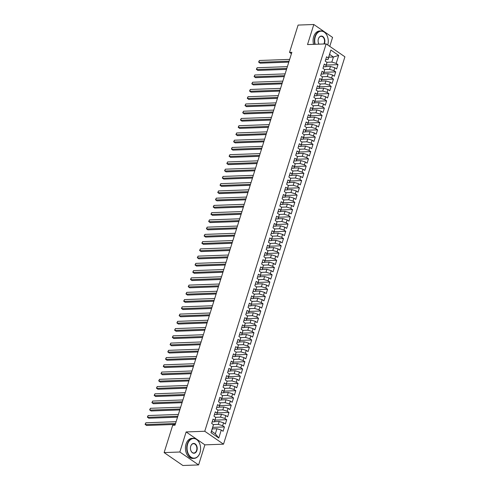 <?xml version="1.0" encoding="UTF-8"?>
<svg xmlns="http://www.w3.org/2000/svg" width="490" height="490" viewBox="0 0 490 490"><rect width="100%" height="100%" fill="white"/><g stroke="black" fill="none" stroke-linecap="round" stroke-linejoin="round"><path stroke-width="0.73" d="M329.764 46.379L332.569 37.412L313.814 24.5L298.098 25.076L289.535 52.393L291.434 53.698M223.514 444.173L344.905 56.803L326.15 43.892L204.759 431.261L223.514 444.173L204.887 444.853L186.133 431.941L179.842 452.013L198.597 464.924L204.887 444.853M198.597 464.924L182.88 465.5L164.125 452.589L179.842 452.013M218.785 438.011L210.982 432.639L213.481 424.671L211.588 431.218L215.337 433.803L218.785 438.011L221.284 430.042L223.085 431.28L224.445 426.937L222.65 425.694L223.556 422.797L225.357 424.034L226.717 419.691L224.916 418.448L225.829 415.551L227.623 416.788L228.989 412.445L227.189 411.202L228.095 408.305L229.896 409.542L231.262 405.199L229.461 403.956L230.367 401.059L232.168 402.296L233.528 397.954L231.733 396.71L232.64 393.813L234.441 395.05L235.8 390.702L234 389.464L234.912 386.567L236.707 387.804L238.073 383.456L236.272 382.218L237.178 379.321L238.979 380.559L240.345 376.21L238.544 374.973L239.451 372.075L241.252 373.313L242.611 368.964L240.811 367.727L241.723 364.829L243.524 366.067L244.884 361.718L243.083 360.481L243.996 357.584L245.79 358.821L247.156 354.472L245.355 353.235L246.262 350.338L248.063 351.575L249.422 347.226L247.628 345.989L248.534 343.092L250.335 344.329L251.695 339.98L249.894 338.743L250.807 335.846L252.601 337.083L253.967 332.735L252.166 331.497L253.073 328.6L254.874 329.837L256.239 325.489L254.439 324.251L255.345 321.354L257.146 322.591L258.506 318.243L256.711 317.005L257.618 314.108L259.418 315.346L260.778 310.997L258.977 309.76L259.89 306.863L261.685 308.1L263.05 303.751L261.25 302.514L262.156 299.617L263.957 300.854L265.323 296.505L263.522 295.268L264.429 292.371L266.229 293.608L267.589 289.259L265.794 288.022L266.701 285.125L268.502 286.362L269.861 282.013L268.061 280.776L268.973 277.879L270.768 279.116L272.134 274.768L270.333 273.53L271.24 270.633L273.04 271.87L274.406 267.522L272.605 266.284L273.512 263.387L275.313 264.625L276.672 260.276L274.872 259.039L275.784 256.141L277.585 257.379L278.945 253.03L277.144 251.793L278.057 248.896L279.851 250.133L281.217 245.784L279.416 244.547L280.323 241.65L282.124 242.887L283.483 238.538L281.689 237.301L282.595 234.404L284.396 235.641L285.756 231.292L283.955 230.055L284.868 227.158L286.668 228.395L288.028 224.046L286.227 222.809L287.134 219.912L288.935 221.149L290.3 216.8L288.5 215.563L289.406 212.666L291.207 213.903L292.567 209.555L290.772 208.317L291.679 205.42L293.479 206.657L294.839 202.309L293.038 201.071L293.951 198.174L295.746 199.412L297.112 195.063L295.311 193.826L296.217 190.929L298.018 192.166L299.384 187.817L297.583 186.58L298.49 183.683L300.29 184.92L301.65 180.571L299.856 179.334L300.762 176.437L302.563 177.674L303.923 173.325L302.122 172.088L303.034 169.191L304.829 170.428L306.195 166.079L304.394 164.842L305.301 161.945L307.101 163.182L308.467 158.834L306.667 157.596L307.573 154.699L309.374 155.936L310.733 151.588L308.939 150.35L309.845 147.453L311.646 148.691L313.006 144.342L311.205 143.105L312.118 140.207L313.912 141.445L315.278 137.096L313.478 135.859L314.384 132.955L316.185 134.199L317.545 129.85L315.75 128.613L316.656 125.71L318.457 126.953L319.817 122.604L318.016 121.367L318.929 118.464L320.73 119.707L322.089 115.358L320.288 114.121L321.195 111.218L322.996 112.461L324.362 108.112L322.561 106.875L323.467 103.972L325.268 105.215L326.628 100.867L324.833 99.629L325.74 96.726L327.541 97.969L328.9 93.621L327.099 92.383L328.012 89.48L329.807 90.724L331.173 86.375L329.372 85.138L330.278 82.234L332.079 83.478L333.445 79.129L331.644 77.892L332.551 74.988L334.352 76.232L335.711 71.883L333.917 70.646L334.823 67.743L336.624 68.986L337.984 64.637L326.334 65.06M328.808 57.183L333.421 57.012L338.682 55.425L330.879 50.053L328.38 58.022L326.579 56.785L325.219 61.134L327.014 62.371L326.107 65.268L324.307 64.031L322.947 68.38L324.748 69.617L323.835 72.514L322.04 71.277L320.674 75.625L322.475 76.863L321.569 79.76L319.768 78.522L318.402 82.871L320.203 84.109L319.296 87.006L317.496 85.768L316.136 90.117L317.937 91.354L317.024 94.252L315.223 93.014L313.863 97.363L315.664 98.6L314.752 101.497L312.957 100.26L311.591 104.609L313.392 105.846L312.485 108.743L310.685 107.506L309.325 111.855L311.119 113.092L310.213 115.989L308.412 114.752L307.052 119.101L308.853 120.338L307.941 123.235L306.14 121.998L304.78 126.347L306.581 127.584L305.674 130.481L303.874 129.244L302.508 133.592L304.308 134.83L303.402 137.727L301.601 136.49L300.241 140.838L302.036 142.076L301.13 144.973L299.329 143.735L297.969 148.084L299.77 149.321L298.857 152.219L297.062 150.981L295.697 155.33L297.497 156.567L296.591 159.464L294.79 158.227L293.424 162.576L295.225 163.813L294.319 166.71L292.518 165.473L291.158 169.822L292.953 171.059L292.046 173.956L290.245 172.719L288.886 177.068L290.686 178.305L289.774 181.202L287.979 179.965L286.613 184.314L288.414 185.551L287.507 188.448L285.707 187.211L284.341 191.559L286.142 192.797L285.235 195.694L283.434 194.457L282.075 198.805L283.869 200.043L282.963 202.94L281.162 201.702L279.802 206.051L281.603 207.288L280.69 210.186L278.896 208.948L277.53 213.297L279.331 214.534L278.424 217.431L276.623 216.194L275.264 220.543L277.058 221.78L276.152 224.677L274.351 223.44L272.991 227.789L274.792 229.026L273.879 231.923L272.079 230.686L270.719 235.035L272.52 236.272L271.613 239.169L269.812 237.932L268.447 242.281L270.247 243.518L269.341 246.415L267.54 245.178L266.18 249.526L267.975 250.764L267.068 253.661L265.268 252.424L263.908 256.772L265.709 258.01L264.796 260.907L263.001 259.669L261.636 264.018L263.436 265.255L262.53 268.153L260.729 266.915L259.363 271.264L261.164 272.501L260.257 275.398L258.457 274.161L257.097 278.51L258.892 279.747L257.985 282.644L256.184 281.407L254.825 285.756L256.625 286.993L255.713 289.89L253.918 288.653L252.552 293.002L254.353 294.239L253.446 297.136L251.646 295.899L250.28 300.248L252.081 301.485L251.174 304.382L249.373 303.145L248.014 307.493L249.808 308.731L248.902 311.628L247.101 310.391L245.741 314.739L247.542 315.977L246.629 318.88L244.835 317.636L243.469 321.985L245.27 323.222L244.363 326.126L242.562 324.882L241.196 329.231L242.997 330.468L242.091 333.372L240.29 332.128L238.93 336.477L240.731 337.714L239.818 340.617L238.018 339.374L236.658 343.723L238.459 344.96L237.552 347.863L235.751 346.62L234.385 350.969L236.186 352.206L235.28 355.109L233.479 353.866L232.119 358.215L233.914 359.452L233.007 362.355L231.207 361.112L229.847 365.46L231.648 366.698L230.735 369.601L228.94 368.358L227.574 372.706L229.375 373.944L228.469 376.847L226.668 375.603L225.302 379.952L227.103 381.189L226.196 384.093L224.396 382.849L223.036 387.198L224.83 388.435L223.924 391.339L222.123 390.095L220.763 394.444L222.564 395.681L221.652 398.584L219.857 397.341L218.491 401.69L220.292 402.927L219.385 405.83L217.585 404.587L216.219 408.936L218.019 410.173L217.113 413.076L215.312 411.833L213.952 416.182L215.747 417.419L214.841 420.322L213.04 419.079L211.68 423.427L213.481 424.671M338.682 55.425L336.183 63.4L337.984 64.637M164.125 452.589L172.688 425.271L175.016 425.185L291.868 52.308L289.535 52.393M325.856 66.603L330.468 66.432L329.556 69.335L324.594 69.513M334.823 67.743L330.468 66.432M333.917 70.646L329.556 69.335M330.879 50.053L328.079 59.504L325.697 59.59M328.38 58.022L328.079 59.504M323.584 73.849L328.196 73.678L327.289 76.581L322.328 76.758M332.551 74.988L328.196 73.678M331.644 77.892L327.289 76.581M327.014 62.371L325.807 66.75L323.431 66.836M326.107 65.268L325.807 66.75M321.311 81.095L325.924 80.924L325.017 83.827L320.056 84.004M330.278 82.234L325.924 80.924M329.372 85.138L325.017 83.827M324.748 69.617L323.535 73.996L321.158 74.082M323.835 72.514L323.535 73.996M319.039 88.341L323.657 88.169L322.745 91.073L317.783 91.25M328.012 89.48L323.657 88.169M327.099 92.383L322.745 91.073M322.475 76.863L321.269 81.242L318.886 81.328M321.569 79.76L321.269 81.242M316.773 95.587L321.385 95.415L320.472 98.319L315.517 98.496M325.74 96.726L321.385 95.415M324.833 99.629L320.472 98.319M320.203 84.109L318.996 88.488L316.62 88.574M319.296 87.006L318.996 88.488M314.5 102.833L319.113 102.661L318.206 105.564L313.245 105.742M323.467 103.972L319.113 102.661M322.561 106.875L318.206 105.564M317.937 91.354L316.724 95.734L314.347 95.82M317.024 94.252L316.724 95.734M312.228 110.079L316.84 109.907L315.934 112.81L310.972 112.988M321.195 111.218L316.84 109.907M320.288 114.121L315.934 112.81M315.664 98.6L314.451 102.98L312.075 103.065M314.752 101.497L314.451 102.98M309.956 117.324L314.574 117.153L313.661 120.056L308.7 120.234M318.929 118.464L314.574 117.153M318.016 121.367L313.661 120.056M313.392 105.846L312.185 110.226L309.803 110.311M312.485 108.743L312.185 110.226M307.689 124.57L312.302 124.399L311.395 127.302L306.434 127.48M316.656 125.71L312.302 124.399M315.75 128.613L311.395 127.302M311.119 113.092L309.913 117.471L307.536 117.557M310.213 115.989L309.913 117.471M305.417 131.816L310.029 131.645L309.123 134.548L304.161 134.726M314.384 132.955L310.029 131.645M313.478 135.859L309.123 134.548M308.853 120.338L307.64 124.717L305.264 124.803M307.941 123.235L307.64 124.717M303.145 139.062L307.757 138.891L306.85 141.794L301.889 141.971M312.118 140.207L307.757 138.891M311.205 143.105L306.85 141.794M306.581 127.584L305.368 131.963L302.992 132.049M305.674 130.481L305.368 131.963M300.872 146.308L305.49 146.136L304.578 149.04L299.617 149.217M309.845 147.453L305.49 146.136M308.939 150.35L304.578 149.04M304.308 134.83L303.102 139.209L300.719 139.295M303.402 137.727L303.102 139.209M298.606 153.554L303.218 153.382L302.312 156.286L297.35 156.463M307.573 154.699L303.218 153.382M306.667 157.596L302.312 156.286M302.036 142.076L300.829 146.455L298.453 146.541M301.13 144.973L300.829 146.455M296.334 160.8L300.946 160.628L300.039 163.531L295.078 163.709M305.301 161.945L300.946 160.628M304.394 164.842L300.039 163.531M299.77 149.321L298.557 153.701L296.18 153.787M298.857 152.219L298.557 153.701M294.061 168.046L298.673 167.88L297.767 170.777L292.806 170.955M303.034 169.191L298.673 167.88M302.122 172.088L297.767 170.777M297.497 156.567L296.285 160.947L293.908 161.032M296.591 159.464L296.285 160.947M291.795 175.291L296.407 175.126L295.495 178.023L290.533 178.201M300.762 176.437L296.407 175.126M299.856 179.334L295.495 178.023M295.225 163.813L294.018 168.193L291.636 168.278M294.319 166.71L294.018 168.193M289.523 182.537L294.135 182.372L293.228 185.269L288.267 185.447M298.49 183.683L294.135 182.372M297.583 186.58L293.228 185.269M292.953 171.059L291.746 175.438L289.37 175.524M292.046 173.956L291.746 175.438M287.25 189.783L291.862 189.618L290.956 192.515L285.995 192.693M296.217 190.929L291.862 189.618M295.311 193.826L290.956 192.515M290.686 178.305L289.474 182.684L287.097 182.77M289.774 181.202L289.474 182.684M284.978 197.029L289.596 196.864L288.684 199.761L283.722 199.938M293.951 198.174L289.596 196.864M293.038 201.071L288.684 199.761M288.414 185.551L287.207 189.93L284.825 190.016M287.507 188.448L287.207 189.93M282.712 204.275L287.324 204.11L286.411 207.007L281.45 207.184M291.679 205.42L287.324 204.11M290.772 208.317L286.411 207.007M286.142 192.797L284.935 197.176L282.559 197.262M285.235 195.694L284.935 197.176M280.439 211.521L285.051 211.355L284.145 214.253L279.184 214.43M289.406 212.666L285.051 211.355M288.5 215.563L284.145 214.253M283.869 200.043L282.663 204.422L280.286 204.508M282.963 202.94L282.663 204.422M278.167 218.767L282.779 218.601L281.873 221.498L276.911 221.676M287.134 219.912L282.779 218.601M286.227 222.809L281.873 221.498M281.603 207.288L280.39 211.668L278.014 211.754M280.69 210.186L280.39 211.668M275.894 226.013L280.513 225.847L279.6 228.744L274.639 228.922M284.868 227.158L280.513 225.847M283.955 230.055L279.6 228.744M279.331 214.534L278.124 218.914L275.741 218.999M278.424 217.431L278.124 218.914M273.628 233.258L278.24 233.093L277.334 235.99L272.373 236.168M282.595 234.404L278.24 233.093M281.689 237.301L277.334 235.99M277.058 221.78L275.852 226.16L273.475 226.245M276.152 224.677L275.852 226.16M271.356 240.504L275.968 240.339L275.062 243.236L270.1 243.414M280.323 241.65L275.968 240.339M279.416 244.547L275.062 243.236M274.792 229.026L273.579 233.405L271.203 233.491M273.879 231.923L273.579 233.405M269.084 247.75L273.696 247.585L272.789 250.482L267.828 250.66M278.057 248.896L273.696 247.585M277.144 251.793L272.789 250.482M272.52 236.272L271.307 240.651L268.93 240.737M271.613 239.169L271.307 240.651M266.811 254.996L271.429 254.831L270.517 257.728L265.555 257.905M275.784 256.141L271.429 254.831M274.872 259.039L270.517 257.728M270.247 243.518L269.041 247.897L266.658 247.983M269.341 246.415L269.041 247.897M264.545 262.242L269.157 262.077L268.25 264.974L263.289 265.151M273.512 263.387L269.157 262.077M272.605 266.284L268.25 264.974M267.975 250.764L266.768 255.143L264.392 255.229M267.068 253.661L266.768 255.143M262.273 269.488L266.885 269.322L265.978 272.22L261.017 272.403M271.24 270.633L266.885 269.322M270.333 273.53L265.978 272.22M265.709 258.01L264.496 262.389L262.119 262.475M264.796 260.907L264.496 262.389M260 276.734L264.612 276.568L263.706 279.465L258.745 279.649M268.973 277.879L264.612 276.568M268.061 280.776L263.706 279.465M263.436 265.255L262.224 269.635L259.847 269.721M262.53 268.153L262.224 269.635M257.734 283.98L262.346 283.814L261.433 286.711L256.472 286.895M266.701 285.125L262.346 283.814M265.794 288.022L261.433 286.711M261.164 272.501L259.957 276.881L257.575 276.966M260.257 275.398L259.957 276.881M255.462 291.225L260.074 291.06L259.167 293.957L254.206 294.141M264.429 292.371L260.074 291.06M263.522 295.268L259.167 293.957M258.892 279.747L257.685 284.127L255.308 284.212M257.985 282.644L257.685 284.127M253.189 298.471L257.801 298.306L256.895 301.203L251.934 301.387M262.156 299.617L257.801 298.306M261.25 302.514L256.895 301.203M256.625 286.993L255.413 291.372L253.036 291.458M255.713 289.89L255.413 291.372M250.917 305.717L255.529 305.552L254.622 308.449L249.661 308.633M259.89 306.863L255.529 305.552M258.977 309.76L254.622 308.449M254.353 294.239L253.146 298.618L250.764 298.704M253.446 297.136L253.146 298.618M248.65 312.963L253.263 312.798L252.35 315.695L247.389 315.879M257.618 314.108L253.263 312.798M256.711 317.005L252.35 315.695M252.081 301.485L250.874 305.864L248.497 305.95M251.174 304.382L250.874 305.864M246.378 320.209L250.99 320.043L250.084 322.941L245.123 323.124M255.345 321.354L250.99 320.043M254.439 324.251L250.084 322.941M249.808 308.731L248.602 313.11L246.225 313.202M248.902 311.628L248.602 313.11M244.106 327.455L248.718 327.289L247.811 330.187L242.85 330.37M253.073 328.6L248.718 327.289M252.166 331.497L247.811 330.187M247.542 315.977L246.329 320.356L243.953 320.448M246.629 318.88L246.329 320.356M241.833 334.701L246.452 334.535L245.539 337.432L240.578 337.616M250.807 335.846L246.452 334.535M249.894 338.743L245.539 337.432M245.27 323.222L244.063 327.602L241.68 327.694M244.363 326.126L244.063 327.602M239.567 341.947L244.179 341.781L243.273 344.678L238.311 344.862M248.534 343.092L244.179 341.781M247.628 345.989L243.273 344.678M242.997 330.468L241.791 334.848L239.414 334.94M242.091 333.372L241.791 334.848M237.295 349.192L241.907 349.027L241 351.924L236.039 352.108M246.262 350.338L241.907 349.027M245.355 353.235L241 351.924M240.731 337.714L239.518 342.094L237.142 342.185M239.818 340.617L239.518 342.094M235.022 356.438L239.635 356.273L238.728 359.17L233.767 359.354M243.996 357.584L239.635 356.273M243.083 360.481L238.728 359.17M238.459 344.96L237.246 349.339L234.869 349.431M237.552 347.863L237.246 349.339M232.75 363.684L237.368 363.519L236.456 366.416L231.494 366.6M241.723 364.829L237.368 363.519M240.811 367.727L236.456 366.416M236.186 352.206L234.98 356.585L232.597 356.677M235.28 355.109L234.98 356.585M230.484 370.93L235.096 370.765L234.189 373.662L229.228 373.846M239.451 372.075L235.096 370.765M238.544 374.973L234.189 373.662M233.914 359.452L232.707 363.831L230.331 363.923M233.007 362.355L232.707 363.831M228.211 378.176L232.824 378.011L231.917 380.908L226.956 381.091M237.178 379.321L232.824 378.011M236.272 382.218L231.917 380.908M231.648 366.698L230.435 371.077L228.058 371.169M230.735 369.601L230.435 371.077M225.939 385.422L230.551 385.256L229.645 388.154L224.683 388.337M234.912 386.567L230.551 385.256M234 389.464L229.645 388.154M229.375 373.944L228.162 378.323L225.786 378.415M228.469 376.847L228.162 378.323M223.673 392.668L228.285 392.502L227.372 395.399L222.411 395.583M232.64 393.813L228.285 392.502M231.733 396.71L227.372 395.399M227.103 381.189L225.896 385.569L223.514 385.661M226.196 384.093L225.896 385.569M221.4 399.913L226.013 399.748L225.106 402.645L220.145 402.829M230.367 401.059L226.013 399.748M229.461 403.956L225.106 402.645M224.83 388.435L223.624 392.815L221.247 392.907M223.924 391.339L223.624 392.815M219.128 407.159L223.74 406.994L222.834 409.891L217.872 410.075M228.095 408.305L223.74 406.994M227.189 411.202L222.834 409.891M222.564 395.681L221.351 400.06L218.975 400.152M221.652 398.584L221.351 400.06M216.856 414.411L221.468 414.24L220.561 417.137L215.6 417.321M225.829 415.551L221.468 414.24M224.916 418.448L220.561 417.137M220.292 402.927L219.085 407.313L216.703 407.398M219.385 405.83L219.085 407.313M214.589 421.657L219.202 421.486L218.289 424.383L213.328 424.567M223.556 422.797L219.202 421.486M222.65 425.694L218.289 424.383M218.019 410.173L216.813 414.558L214.436 414.644M217.113 413.076L216.813 414.558M212.317 428.903L216.929 428.732L215.337 433.803M221.284 430.042L216.929 428.732M215.747 417.419L214.54 421.804L212.164 421.89M214.841 420.322L214.54 421.804M186.133 431.941L204.759 431.261M313.814 24.5L307.524 44.572L326.15 43.892M326.867 62.267L331.828 62.089L333.421 57.012L329.666 54.433M210.982 432.639L211.588 431.218M336.183 63.4L331.828 62.089M224.445 426.937L212.801 427.36M226.717 419.691L215.067 420.114M228.989 412.445L217.339 412.868M231.262 405.199L219.612 405.622M233.528 397.954L221.884 398.376M235.8 390.702L224.15 391.13M238.073 383.456L226.423 383.884M240.345 376.21L228.695 376.639M242.611 368.964L230.968 369.393M244.884 361.718L233.234 362.147M247.156 354.472L235.506 354.901M249.422 347.226L237.779 347.655M251.695 339.98L240.045 340.409M253.967 332.735L242.317 333.163M256.239 325.489L244.59 325.917M258.506 318.243L246.862 318.671M260.778 310.997L249.128 311.426M263.05 303.751L251.401 304.18M265.323 296.505L253.673 296.934M267.589 289.259L255.945 289.688M269.861 282.013L258.212 282.442M272.134 274.768L260.484 275.196M274.406 267.522L262.756 267.95M276.672 260.276L265.029 260.704M278.945 253.03L267.295 253.459M281.217 245.784L269.567 246.213M283.483 238.538L271.84 238.967M285.756 231.292L274.106 231.721M288.028 224.046L276.378 224.475M290.3 216.8L278.651 217.229M292.567 209.555L280.923 209.983M294.839 202.309L283.189 202.738M297.112 195.063L285.462 195.492M299.384 187.817L287.734 188.246M301.65 180.571L290.007 181M303.923 173.325L292.273 173.754M306.195 166.079L294.545 166.508M308.467 158.834L296.818 159.262M310.733 151.588L299.09 152.01M313.006 144.342L301.356 144.764M315.278 137.096L303.629 137.519M317.545 129.85L305.901 130.273M319.817 122.604L308.173 123.027M322.089 115.358L310.44 115.781M324.362 108.112L312.712 108.535M326.628 100.867L314.984 101.289M328.9 93.621L317.251 94.043M331.173 86.375L319.523 86.797M333.445 79.129L321.795 79.552M335.711 71.883L324.068 72.306M175.543 423.495L145.297 424.597L145.867 422.79L176.112 421.682M175.249 424.426L146.565 425.473L145.095 424.346L145.867 422.79M177.815 416.249L147.57 417.351L148.139 415.545L178.378 414.436M177.521 417.18L148.838 418.227L147.368 417.1L148.139 415.545M180.081 409.003L149.842 410.106L150.412 408.299L180.651 407.19M179.793 409.934L151.11 410.981L149.634 409.854L150.412 408.299M200.012 452.601A9.818 6.768 87.9 0 0 200.386 451.088A9.818 6.768 87.9 0 0 200.171 445.134A9.818 6.768 87.9 0 0 194.034 438.55A9.818 6.768 87.9 0 0 187.646 444.087A9.818 6.768 87.9 0 0 191.057 457.182A9.818 6.768 87.9 0 0 200.012 452.601M200.379 451.119A10.057 6.94 -92.1 0 1 200.373 451.161A10.057 6.94 -92.1 0 1 199.994 452.711A10.057 6.94 -92.1 0 1 194.022 458.401A10.057 6.94 -92.1 0 1 187.321 443.989A10.057 6.94 -92.1 0 1 193.287 438.299A10.057 6.94 -92.1 0 1 200.153 445.061A10.057 6.94 -92.1 0 1 200.159 445.098M196.919 450.475A4.906 3.387 -92.1 0 1 193.728 453.244A4.906 3.387 -92.1 0 1 190.659 449.949A4.906 3.387 -92.1 0 1 190.549 446.972A4.906 3.387 -92.1 0 1 190.739 446.212A4.906 3.387 -92.1 0 1 195.216 443.922A4.906 3.387 -92.1 0 1 196.919 450.475M190.653 449.912A4.667 3.222 87.9 0 0 193.826 453.011A4.667 3.222 87.9 0 0 196.594 450.377A4.667 3.222 87.9 0 0 193.483 443.689A4.667 3.222 87.9 0 0 190.714 446.329A4.667 3.222 87.9 0 0 190.543 447.009M194.022 458.401L192.742 458.45A10.057 6.94 -92.1 0 1 186.041 444.032A10.057 6.94 -92.1 0 1 192.007 438.348L193.287 438.299M172.572 458.401A10.057 6.94 -92.1 0 1 171.592 457.727M328.043 43.751A10.057 6.94 -92.1 0 1 328.037 43.788A10.057 6.94 -92.1 0 1 327.755 44.994A9.818 6.768 87.9 0 0 328.049 43.714A9.818 6.768 87.9 0 0 327.828 37.761A9.818 6.768 87.9 0 0 321.691 31.182A9.818 6.768 87.9 0 0 315.309 36.719A9.818 6.768 87.9 0 0 315.18 44.29M314.831 44.302A10.057 6.94 -92.1 0 1 314.978 36.621A10.057 6.94 -92.1 0 1 320.95 30.931A10.057 6.94 -92.1 0 1 327.81 37.693A10.057 6.94 -92.1 0 1 327.822 37.73M318.972 44.155A4.906 3.387 -92.1 0 1 318.322 42.581A4.906 3.387 -92.1 0 1 318.212 39.604A4.906 3.387 -92.1 0 1 318.402 38.845A4.906 3.387 -92.1 0 1 322.873 36.554A4.906 3.387 -92.1 0 1 324.582 43.108A4.906 3.387 -92.1 0 1 324.233 43.959M323.841 43.977A4.667 3.222 87.9 0 0 324.257 43.004A4.667 3.222 87.9 0 0 321.146 36.321A4.667 3.222 87.9 0 0 318.377 38.955A4.667 3.222 87.9 0 0 318.206 39.641M318.31 42.544A4.667 3.222 87.9 0 0 319.015 44.149M313.551 44.351A10.057 6.94 -92.1 0 1 313.698 36.664A10.057 6.94 -92.1 0 1 319.67 30.98L320.95 30.931M182.354 401.757L152.114 402.86L152.678 401.053L182.923 399.944M182.066 402.688L153.382 403.736L151.906 402.609L152.678 401.053M184.626 394.511L154.381 395.614L154.95 393.807L185.196 392.698M184.332 395.442L155.649 396.49L154.179 395.363L154.95 393.807M186.898 387.265L156.653 388.368L157.223 386.561L187.462 385.452M186.604 388.196L157.921 389.244L156.445 388.117L157.223 386.561M189.165 380.02L158.925 381.122L159.495 379.315L189.734 378.207M188.877 380.951L160.193 381.998L158.717 380.871L159.495 379.315M191.437 372.774L161.198 373.876L161.761 372.069L192.007 370.961M191.149 373.705L162.46 374.752L160.989 373.625L161.761 372.069M193.709 365.528L163.464 366.63L164.034 364.823L194.279 363.715M193.415 366.459L164.732 367.506L163.262 366.379L164.034 364.823M195.982 358.282L165.736 359.384L166.306 357.577L196.545 356.469M195.688 359.213L167.004 360.26L165.528 359.133L166.306 357.577M198.248 351.036L168.009 352.139L168.572 350.332L198.818 349.223M197.96 351.967L169.277 353.014L167.8 351.887L168.572 350.332M200.52 343.79L170.281 344.893L170.845 343.086L201.09 341.977M200.232 344.721L171.543 345.769L170.073 344.642L170.845 343.086M202.793 336.544L172.547 337.647L173.117 335.84L203.362 334.731M202.499 337.475L173.815 338.523L172.345 337.396L173.117 335.84M205.065 329.298L174.82 330.401L175.389 328.594L205.629 327.485M204.771 330.229L176.088 331.277L174.612 330.15L175.389 328.594M207.331 322.053L177.092 323.155L177.656 321.348L207.901 320.24M207.043 322.984L178.36 324.031L176.884 322.904L177.656 321.348M209.604 314.807L179.358 315.909L179.928 314.102L210.173 312.994M209.31 315.738L180.626 316.785L179.156 315.658L179.928 314.102M211.876 307.561L181.631 308.663L182.2 306.85L212.44 305.748M211.582 308.492L182.899 309.539L181.429 308.412L182.2 306.85M214.148 300.315L183.903 301.417L184.473 299.604L214.712 298.502M213.854 301.246L185.171 302.293L183.695 301.166L184.473 299.604M216.415 293.069L186.175 294.171L186.739 292.358L216.984 291.256M216.127 294L187.443 295.047L185.967 293.92L186.739 292.358M218.687 285.823L188.442 286.926L189.011 285.113L219.257 284.01M218.393 286.754L189.71 287.802L188.24 286.675L189.011 285.113M220.959 278.577L190.714 279.68L191.284 277.867L221.523 276.764M220.665 279.508L191.982 280.556L190.506 279.429L191.284 277.867M223.226 271.331L192.987 272.434L193.556 270.621L223.795 269.518M222.938 272.262L194.254 273.31L192.778 272.183L193.556 270.621M225.498 264.086L195.259 265.188L195.822 263.375L226.068 262.273M225.21 265.017L196.521 266.064L195.051 264.937L195.822 263.375M227.77 256.84L197.525 257.942L198.095 256.129L228.34 255.027M227.476 257.771L198.793 258.818L197.323 257.691L198.095 256.129M230.043 249.594L199.798 250.696L200.367 248.883L230.606 247.781M229.749 250.525L201.065 251.572L199.589 250.445L200.367 248.883M232.309 242.348L202.07 243.45L202.633 241.637L232.879 240.535M232.021 243.273L203.338 244.326L201.862 243.199L202.633 241.637M234.581 235.102L204.342 236.204L204.906 234.392L235.151 233.289M234.293 236.027L205.604 237.08L204.134 235.953L204.906 234.392M236.854 227.856L206.609 228.959L207.178 227.146L237.423 226.043M236.56 228.781L207.876 229.835L206.406 228.708L207.178 227.146M239.126 220.61L208.881 221.713L209.451 219.9L239.69 218.797M238.832 221.535L210.149 222.589L208.673 221.462L209.451 219.9M241.392 213.364L211.153 214.467L211.717 212.654L241.962 211.551M241.105 214.289L212.421 215.343L210.945 214.216L211.717 212.654M243.665 206.119L213.42 207.221L213.989 205.408L244.234 204.306M243.371 207.043L214.687 208.097L213.217 206.97L213.989 205.408M245.937 198.873L215.692 199.975L216.262 198.162L246.501 197.06M245.643 199.798L216.96 200.845L215.49 199.724L216.262 198.162M248.21 191.627L217.964 192.729L218.534 190.916L248.773 189.814M247.916 192.552L219.232 193.599L217.756 192.478L218.534 190.916M250.476 184.381L220.237 185.483L220.8 183.67L251.045 182.568M250.188 185.306L221.505 186.353L220.028 185.232L220.8 183.67M252.748 177.135L222.503 178.238L223.073 176.425L253.318 175.322M252.454 178.06L223.771 179.107L222.301 177.986L223.073 176.425M255.021 169.889L224.775 170.992L225.345 169.179L255.584 168.076M254.727 170.814L226.043 171.861L224.567 170.74L225.345 169.179M257.287 162.643L227.048 163.746L227.617 161.933L257.856 160.83M256.999 163.568L228.316 164.615L226.839 163.489L227.617 161.933M259.559 155.397L229.32 156.5L229.884 154.687L260.129 153.584M259.271 156.322L230.582 157.37L229.112 156.243L229.884 154.687M261.832 148.151L231.586 149.254L232.156 147.441L262.401 146.339M261.538 149.076L232.854 150.124L231.384 148.997L232.156 147.441M264.104 140.906L233.859 142.008L234.428 140.195L264.667 139.093M263.81 141.831L235.127 142.878L233.65 141.751L234.428 140.195M266.37 133.66L236.131 134.762L236.695 132.949L266.94 131.847M266.082 134.585L237.399 135.632L235.923 134.505L236.695 132.949M268.643 126.414L238.403 127.516L238.967 125.703L269.212 124.601M268.355 127.339L239.665 128.386L238.195 127.259L238.967 125.703M270.915 119.162L240.67 120.271L241.239 118.458L271.485 117.355M270.621 120.093L241.938 121.14L240.468 120.013L241.239 118.458M273.187 111.916L242.942 113.025L243.512 111.212L273.751 110.109M272.893 112.847L244.21 113.894L242.734 112.767L243.512 111.212M275.454 104.67L245.214 105.779L245.778 103.966L276.023 102.863M275.166 105.601L246.482 106.649L245.006 105.522L245.778 103.966M277.726 97.424L247.481 98.533L248.05 96.72L278.296 95.617M277.438 98.355L248.749 99.403L247.279 98.276L248.05 96.72M279.998 90.178L249.753 91.287L250.323 89.474L280.562 88.372M279.704 91.109L251.021 92.157L249.551 91.03L250.323 89.474M282.271 82.933L252.025 84.041L252.595 82.228L282.834 81.126M281.977 83.864L253.293 84.911L251.817 83.784L252.595 82.228M284.537 75.687L254.298 76.795L254.861 74.982L285.107 73.88M284.249 76.618L255.566 77.665L254.09 76.538L254.861 74.982M286.809 68.441L256.564 69.549L257.134 67.736L287.379 66.634M286.515 69.372L257.832 70.419L256.362 69.292L257.134 67.736M289.082 61.195L258.836 62.304L259.406 60.491L289.645 59.388M288.788 62.126L260.104 63.173L258.628 62.046L259.406 60.491"/></g></svg>
